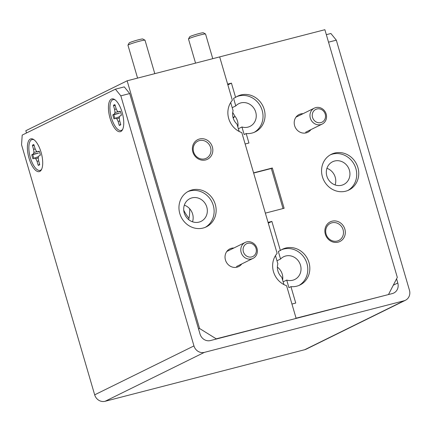 <?xml version="1.0" encoding="UTF-8"?>
<svg xmlns="http://www.w3.org/2000/svg" width="431" height="431" viewBox="0 0 431 431"><rect width="100%" height="100%" fill="white"/><g stroke="black" fill="none" stroke-linecap="round" stroke-linejoin="round"><path stroke-width="0.65" d="M345.721 191.192A19.907 18.269 63.8 0 0 348.948 189.996A19.907 18.269 63.8 0 0 357.294 165.779A19.907 18.269 63.8 0 0 334.58 153.086A19.907 18.269 63.8 0 0 331.353 154.282A19.907 18.269 63.8 0 0 323.008 178.499A19.907 18.269 63.8 0 0 345.721 191.192M347.919 190.459A19.907 18.269 63.8 0 0 355.036 166.21A19.907 18.269 63.8 0 0 332.554 154.082A19.907 18.269 63.8 0 0 330.356 154.815M387.604 294.782L296.081 318.191L291.943 304.038L295.747 303.058L290.947 286.647A19.907 18.269 63.8 0 0 296.808 286.168A19.907 18.269 63.8 0 0 300.035 284.972A19.907 18.269 63.8 0 0 308.375 260.755A19.907 18.269 63.8 0 0 285.661 248.062A19.907 18.269 63.8 0 0 282.434 249.258A19.907 18.269 63.8 0 0 280.365 250.47L271.869 221.399L268.066 222.385L265.356 213.129L284.121 208.281L272.338 167.998L253.579 172.847L245.142 143.992L248.946 143.011L246.176 133.54A19.907 18.269 63.8 0 0 252.033 133.06A19.907 18.269 63.8 0 0 255.26 131.864A19.907 18.269 63.8 0 0 263.605 107.653A19.907 18.269 63.8 0 0 240.891 94.955A19.907 18.269 63.8 0 0 237.664 96.151A19.907 18.269 63.8 0 0 235.595 97.363L231.436 83.129L227.859 84.891M254.231 132.333A19.907 18.269 63.8 0 0 261.348 108.079A19.907 18.269 63.8 0 0 238.866 95.957A19.907 18.269 63.8 0 0 236.667 96.684M232.207 107.68L235.779 105.918L233.57 98.36L235.595 97.363M299.001 285.435A19.907 18.269 63.8 0 0 306.118 261.186A19.907 18.269 63.8 0 0 283.636 249.059A19.907 18.269 63.8 0 0 281.438 249.791M280.365 250.47L278.34 251.467L280.554 259.026L276.977 260.787M282.617 280.08A12.655 11.615 63.8 0 0 277.386 267.118M338.163 242.147A10.947 10.048 63.8 0 0 344.854 229.147A10.947 10.048 63.8 0 0 332.032 221.189A10.947 10.048 63.8 0 0 325.335 234.189A10.947 10.048 63.8 0 0 338.163 242.147M337.257 241.031A9.525 8.744 63.8 0 0 338.798 240.46A9.525 8.744 63.8 0 0 342.796 228.872A9.525 8.744 63.8 0 0 331.924 222.8A9.525 8.744 63.8 0 0 330.378 223.371A9.525 8.744 63.8 0 0 326.386 234.96A9.525 8.744 63.8 0 0 337.257 241.031M303.068 113.676A9.881 9.067 63.8 0 0 300.671 113.946A9.881 9.067 63.8 0 0 294.626 125.68A9.881 9.067 63.8 0 0 306.204 132.861A9.881 9.067 63.8 0 0 310.923 129.623M280.554 259.026A12.655 11.615 -116.2 0 1 283.614 256.763A12.655 11.615 -116.2 0 1 285.667 256.003A12.655 11.615 -116.2 0 1 300.105 264.074A12.655 11.615 -116.2 0 1 294.804 279.466A12.655 11.615 -116.2 0 1 292.751 280.225A12.655 11.615 -116.2 0 1 286.712 280.085L283.135 281.847M232.724 112.48L234.938 116.246L233.225 118.153M235.779 105.918A12.655 11.615 -116.2 0 1 238.844 103.655A12.655 11.615 -116.2 0 1 240.897 102.896A12.655 11.615 -116.2 0 1 255.335 110.966A12.655 11.615 -116.2 0 1 250.028 126.358A12.655 11.615 -116.2 0 1 247.981 127.118A12.655 11.615 -116.2 0 1 241.936 126.978L238.365 128.74M237.847 126.978A12.655 11.615 63.8 0 0 234.938 116.246M334.58 161.027A12.655 11.615 -116.2 0 1 349.024 169.097A12.655 11.615 -116.2 0 1 343.717 184.49A12.655 11.615 -116.2 0 1 341.664 185.249A12.655 11.615 -116.2 0 1 327.226 177.179A12.655 11.615 -116.2 0 1 332.533 161.787A12.655 11.615 -116.2 0 1 334.58 161.027M335.129 184.947A12.655 11.615 63.8 0 0 326.935 168.316M234.583 116.645A12.655 0.943 -16.3 0 1 233.009 117.394M388.617 294.281L397.312 277.397L324.882 29.707L219.67 56.892L227.633 84.11L231.436 83.129M198.556 328.993L199.569 328.492L216.222 338.831L295.068 318.692L296.081 318.191L286.583 285.715A19.907 18.269 63.8 0 1 277.122 253.363L241.813 132.608A19.907 18.269 63.8 0 1 232.352 100.261L219.67 56.892L127.14 80.802L25.828 130.717L26.49 132.985M272.338 167.998L271.325 168.494L283.043 208.561M271.325 168.494L253.643 173.063M246.176 133.54L244.151 134.537L241.936 126.978M271.869 221.399L268.292 223.161M286.712 280.085L288.921 287.644L290.947 286.647M203.12 228.042A19.907 18.269 63.8 0 0 206.347 226.846A19.907 18.269 63.8 0 0 214.692 202.629A19.907 18.269 63.8 0 0 191.973 189.936A19.907 18.269 63.8 0 0 188.751 191.132A19.907 18.269 63.8 0 0 180.406 215.344A19.907 18.269 63.8 0 0 203.12 228.042M205.318 227.309A19.907 18.269 63.8 0 0 212.435 203.055A19.907 18.269 63.8 0 0 189.947 190.933A19.907 18.269 63.8 0 0 187.754 191.666M205.668 159.939A10.947 10.048 63.8 0 0 212.364 146.939A10.947 10.048 63.8 0 0 199.537 138.981A10.947 10.048 63.8 0 0 192.84 151.981A10.947 10.048 63.8 0 0 205.668 159.939M204.763 158.829A9.525 8.744 63.8 0 0 206.304 158.252A9.525 8.744 63.8 0 0 210.301 146.664A9.525 8.744 63.8 0 0 199.429 140.592A9.525 8.744 63.8 0 0 197.883 141.163A9.525 8.744 63.8 0 0 193.891 152.752A9.525 8.744 63.8 0 0 204.763 158.829M233.893 247.997A9.881 9.067 63.8 0 0 231.495 248.261A9.881 9.067 63.8 0 0 225.451 260.001A9.881 9.067 63.8 0 0 237.028 267.182A9.881 9.067 63.8 0 0 241.748 263.939M191.978 197.872A12.655 11.615 -116.2 0 1 206.417 205.943A12.655 11.615 -116.2 0 1 201.115 221.335A12.655 11.615 -116.2 0 1 199.063 222.1A12.655 11.615 -116.2 0 1 184.624 214.029A12.655 11.615 -116.2 0 1 189.926 198.632A12.655 11.615 -116.2 0 1 191.978 197.872M192.528 221.793A12.655 11.615 63.8 0 0 184.333 205.161M239.162 131.471L237.023 124.16A12.655 11.615 -116.2 0 1 233.09 110.702L230.693 102.513M283.932 284.573L281.799 277.268A12.655 11.615 -116.2 0 1 277.86 263.81L275.463 255.615M216.222 338.831L215.209 339.326M199.569 328.492L127.14 80.802M188.67 219.627A32.417 12.644 -104.5 0 0 189.688 208.776M183.746 210.258A32.417 12.644 -104.5 0 0 188.988 218.28M39.781 171.436A16.922 6.6 -104.5 0 0 41.333 169.862A16.922 6.6 -104.5 0 0 41.435 153.587A16.922 6.6 -104.5 0 0 33.462 139.402A16.922 6.6 -104.5 0 0 30.31 139.046A16.922 6.6 -104.5 0 0 29.017 158.209A16.922 6.6 -104.5 0 0 39.781 171.436M120.831 131.503A16.922 6.6 -104.5 0 0 122.382 129.93A16.922 6.6 -104.5 0 0 122.485 113.655A16.922 6.6 -104.5 0 0 114.511 99.469A16.922 6.6 -104.5 0 0 111.36 99.108A16.922 6.6 -104.5 0 0 110.067 118.277A16.922 6.6 -104.5 0 0 120.831 131.503M326.332 34.674L330.895 33.494L336.325 40.158L409.45 290.235A8.889 8.157 -116.2 0 1 405.458 300.256A8.889 8.157 -116.2 0 1 404.014 300.79L204.369 352.375A8.889 8.157 -116.2 0 1 193.961 345.915L120.831 95.844L115.406 89.174L124.279 86.884L129.704 93.549L200.049 334.095A8.889 8.157 63.8 0 0 210.457 340.555L392.355 293.554A8.889 8.157 63.8 0 0 393.794 293.021A8.889 8.157 63.8 0 0 397.791 283L396.574 278.835M405.458 300.256L306.172 349.175A8.889 8.157 -116.2 0 1 304.733 349.708L105.089 401.293A8.889 8.157 -116.2 0 1 94.675 394.834L21.55 144.762L22.202 135.097L115.406 89.174M336.325 40.158L328.53 42.173M129.704 93.549L120.831 95.844M120.61 124.818A10.339 4.035 75.5 0 1 120.147 124.866L120.626 124.101M114.953 118.433A10.339 4.035 75.5 0 1 113.849 114.641L119.441 113.272L114.29 114.107L112.814 114.835A10.619 4.143 -104.5 0 0 114.005 118.902L115.476 118.175L116.86 118.821L118.11 121.407L119.268 125.373A10.619 4.143 -104.5 0 0 120.087 125.205A10.619 4.143 -104.5 0 0 120.206 125.135A10.619 4.143 -104.5 0 0 120.782 124.624L119.624 120.664L119.236 117.647L119.942 115.977L121.413 115.249A10.619 4.143 -104.5 0 0 120.227 111.182L118.751 111.909L117.367 111.263L116.117 108.677L114.958 104.711A10.619 4.143 -104.5 0 0 114.932 104.711A10.619 4.143 -104.5 0 0 113.445 105.46L114.603 109.42L114.991 112.437L114.29 114.107M115.298 105.875L114.468 105.455A10.339 4.035 75.5 0 1 115.034 104.965M122.695 129.316A15.925 6.212 75.5 0 1 121.569 130.286A15.925 6.212 75.5 0 1 111.44 117.835A15.925 6.212 75.5 0 1 112.658 99.798A15.925 6.212 75.5 0 1 115.082 99.852M120.147 124.866L119.268 125.373M114.468 105.455L113.445 105.46M120.4 111.651L118.751 111.909M113.849 114.641L112.814 114.835M118.46 111.774L114.991 112.437M116.278 109.005L114.603 109.42M119.71 120.955L118.11 121.407M119.279 117.992L116.86 118.821M119.651 116.656L115.476 118.175M39.56 164.755A10.339 4.035 75.5 0 1 39.097 164.798L39.582 164.033M33.904 158.366A10.339 4.035 75.5 0 1 32.804 154.573L38.391 153.204L33.241 154.045L31.765 154.767A10.619 4.143 -104.5 0 0 32.955 158.834L34.432 158.107L35.811 158.753L37.061 161.345L38.219 165.305A10.619 4.143 -104.5 0 0 39.038 165.138A10.619 4.143 -104.5 0 0 39.162 165.073A10.619 4.143 -104.5 0 0 39.733 164.561L38.574 160.596L38.187 157.584L38.892 155.909L40.369 155.182A10.619 4.143 -104.5 0 0 39.178 151.119L37.702 151.841L36.323 151.195L35.067 148.609L33.909 144.649A10.619 4.143 -104.5 0 0 33.882 144.644A10.619 4.143 -104.5 0 0 32.4 145.392L33.559 149.352L33.947 152.369L33.241 154.045M34.248 145.807L33.424 145.392A10.339 4.035 75.5 0 1 33.984 144.897M41.645 169.248A15.925 6.212 75.5 0 1 40.525 170.218A15.925 6.212 75.5 0 1 30.391 157.773A15.925 6.212 75.5 0 1 31.608 139.736A15.925 6.212 75.5 0 1 34.033 139.784M39.097 164.798L38.219 165.305M33.424 145.392L32.4 145.392M39.35 151.583L37.702 151.841M32.804 154.573L31.765 154.767M37.411 151.707L33.947 152.369M35.229 148.943L33.559 149.352M38.661 160.887L37.061 161.345M38.235 157.929L35.811 158.753M38.607 156.593L34.432 158.107M247.717 243.305A7.111 6.524 63.8 0 0 243.37 251.747A7.111 6.524 63.8 0 0 251.699 256.914A7.111 6.524 63.8 0 0 256.046 248.471A7.111 6.524 63.8 0 0 247.717 243.305M251.564 258.929A8.889 8.157 -116.2 0 1 241.425 253.261A8.889 8.157 -116.2 0 1 245.147 242.448A8.889 8.157 -116.2 0 1 246.591 241.915A8.889 8.157 -116.2 0 1 256.731 247.583A8.889 8.157 -116.2 0 1 253.002 258.395A8.889 8.157 -116.2 0 1 251.564 258.929M316.898 108.989A7.111 6.524 63.8 0 0 312.55 117.431A7.111 6.524 63.8 0 0 320.88 122.598A7.111 6.524 63.8 0 0 325.227 114.156A7.111 6.524 63.8 0 0 316.898 108.989M320.739 124.607A8.889 8.157 -116.2 0 1 310.6 118.94A8.889 8.157 -116.2 0 1 314.328 108.133A8.889 8.157 -116.2 0 1 315.767 107.599A8.889 8.157 -116.2 0 1 325.906 113.267A8.889 8.157 -116.2 0 1 322.183 124.074A8.889 8.157 -116.2 0 1 320.739 124.607M127.969 45.158L129.171 42.971A7.111 0.528 -16.3 0 1 129.602 42.68A7.111 0.528 -16.3 0 1 136.886 40.212A7.111 0.528 -16.3 0 1 142.785 38.989L144.978 40.185A8.889 0.663 163.7 0 0 137.608 41.71A8.889 0.663 163.7 0 0 128.503 44.797A8.889 0.663 163.7 0 0 127.969 45.158A8.889 0.663 163.7 0 0 127.959 45.212L137.575 78.108M154.794 73.658L145.015 40.223A8.889 0.663 163.7 0 0 144.978 40.185M189.705 36.797A7.111 0.528 -16.3 0 1 189.715 36.77A7.111 0.528 -16.3 0 1 189.737 36.737A7.111 0.528 -16.3 0 1 196.525 34.27A7.111 0.528 -16.3 0 1 203.324 32.788L205.517 33.984A8.889 0.663 163.7 0 0 197.021 35.832A8.889 0.663 163.7 0 0 188.536 38.919A8.889 0.663 163.7 0 0 188.509 38.957A8.889 0.663 163.7 0 0 188.498 39.011L195.55 63.125M212.763 58.675L205.555 34.022A8.889 0.663 163.7 0 0 205.517 33.984M94.675 394.834L193.961 345.915M393.282 285.225L397.791 283M304.733 349.708L404.014 300.79M105.089 401.293L204.369 352.375M245.147 242.448L226.776 251.505M253.002 258.395L236.495 266.53M314.328 108.133L295.952 117.184M322.183 124.074L305.671 132.209M189.715 36.77L188.509 38.957"/></g></svg>
